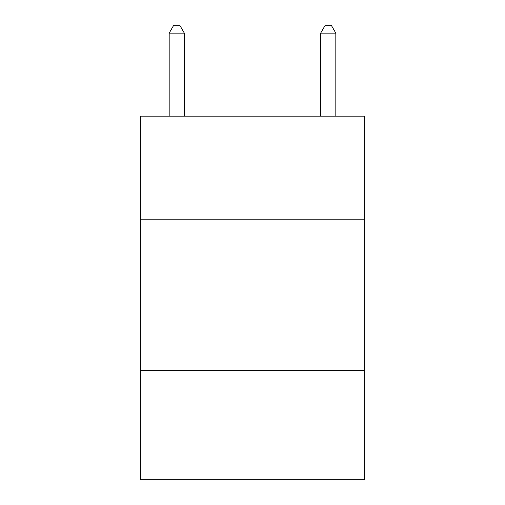<?xml version="1.0" encoding="UTF-8"?>
<svg xmlns="http://www.w3.org/2000/svg" width="505" height="505" viewBox="0 0 505 505"><rect width="100%" height="100%" fill="white"/><g stroke="black" fill="none" stroke-linecap="round" stroke-linejoin="round"><path stroke-width="0.76" d="M364.61 219.17L364.61 116.15L140.39 116.15L140.39 219.17L364.61 219.17L364.61 479.75L140.39 479.75L140.39 219.17M364.61 370.67L140.39 370.67M184.325 116.15L184.325 33.128L169.175 33.128L169.175 116.15M169.175 33.128L173.72 25.25L179.78 25.25L184.325 33.128M335.825 116.15L335.825 33.128L320.675 33.128L320.675 116.15M320.675 33.128L325.22 25.25L331.28 25.25L335.825 33.128"/></g></svg>
